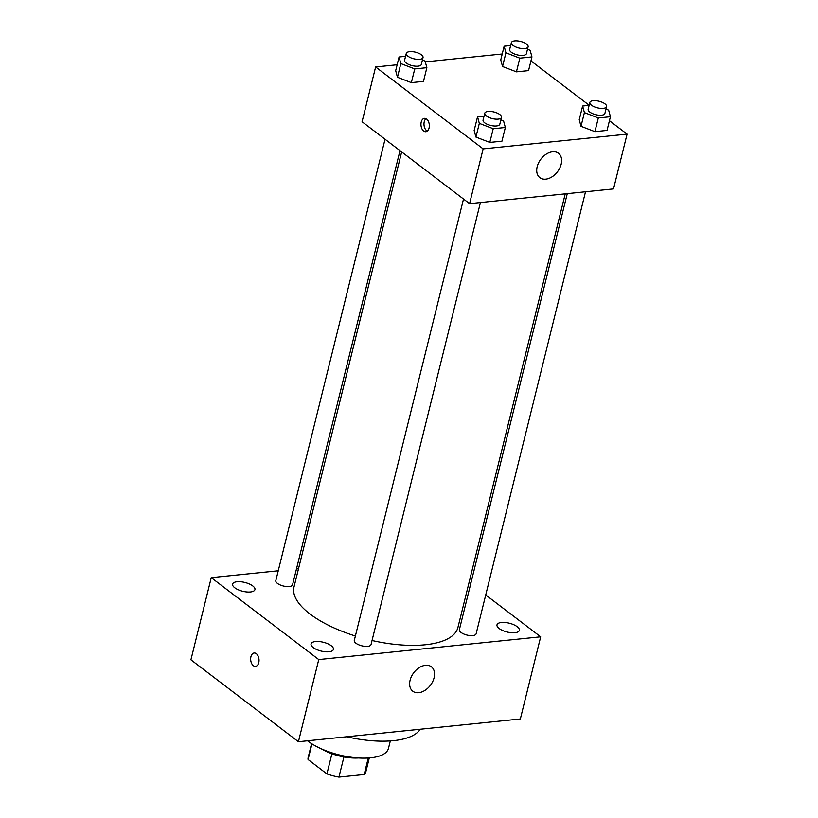 <?xml version="1.0" encoding="UTF-8"?>
<svg xmlns="http://www.w3.org/2000/svg" width="818" height="818" viewBox="0 0 818 818"><rect width="100%" height="100%" fill="white"/><g stroke="black" fill="none" stroke-linecap="round" stroke-linejoin="round"><path stroke-width="1.23" d="M368.264 758L364.174 774.513L338.928 777.1A29.714 11.718 13.9 0 1 326.924 773.9L308.069 759.523A29.714 11.718 13.9 0 1 308.141 757.57L311.586 743.654M364.174 774.513A29.714 11.718 13.9 0 0 365.84 771.855L369.286 757.928M358.417 757.959A30.706 12.106 -166.1 0 1 321.198 748.746M343.918 756.936L338.928 777.1M311.944 743.869L308.069 759.523M331.914 753.746L326.924 773.9M390.319 740.924L388.468 748.388A46.053 18.16 -166.1 0 1 355.605 757.734A46.053 18.16 -166.1 0 1 307.496 740.791M420.237 729.237A72.914 28.742 -166.1 0 1 346.75 736.773M485.739 594.962L540.678 636.813L520.34 718.981L298.427 741.721L190.921 659.809L211.248 577.641L278.253 570.78M328.959 651.772A11.513 4.54 13.9 0 0 333.417 649.42A11.513 4.54 13.9 0 0 323.325 642.253A11.513 4.54 13.9 0 0 311.065 643.889A11.513 4.54 13.9 0 0 316.73 649.574A11.513 4.54 13.9 0 0 328.959 651.772M514.89 632.723A11.513 4.54 13.9 0 0 519.348 630.371A11.513 4.54 13.9 0 0 509.256 623.193A11.513 4.54 13.9 0 0 496.996 624.84A11.513 4.54 13.9 0 0 502.651 630.514A11.513 4.54 13.9 0 0 514.89 632.723M250.482 591.976A11.513 4.54 13.9 0 0 254.94 589.625A11.513 4.54 13.9 0 0 244.848 582.457A11.513 4.54 13.9 0 0 232.588 584.093A11.513 4.54 13.9 0 0 238.242 589.768A11.513 4.54 13.9 0 0 250.482 591.976M540.678 636.813L318.754 659.564L298.427 741.721M425.483 665.31A15.348 10.429 -52.7 0 1 431.393 666.793A15.348 10.429 -52.7 0 1 430.391 685.32A15.348 10.429 -52.7 0 1 412.783 691.21A15.348 10.429 -52.7 0 1 411.526 676.353A15.348 10.429 -52.7 0 1 425.483 665.31M296.484 568.909L298.529 568.704M469.113 582.293L470.779 583.561M318.754 659.564L211.248 577.641M255.523 666.363A6.718 4.151 84.1 0 1 253.365 665.678A6.718 4.151 84.1 0 1 250.666 658.357A6.718 4.151 84.1 0 1 254.153 652.999A6.718 4.151 84.1 0 1 258.979 659.257A6.718 4.151 84.1 0 1 255.523 666.363A6.718 4.151 84.1 0 1 253.355 665.678A6.718 4.151 84.1 0 1 250.676 658.357A6.718 4.151 84.1 0 1 254.153 652.999M463.52 199.05L354.286 640.443A8.63 3.405 13.9 0 0 358.529 644.696A8.63 3.405 13.9 0 0 367.701 646.353A8.63 3.405 13.9 0 0 371.035 644.584L480.432 202.547M385.043 139.244L275.809 580.647A8.63 3.405 13.9 0 0 283.365 586.015A8.63 3.405 13.9 0 0 292.558 584.788L400.002 150.645M567.273 193.651L459.368 629.676A8.63 3.405 13.9 0 0 461.004 632.437A8.63 3.405 13.9 0 0 472.773 635.586A8.63 3.405 13.9 0 0 476.117 633.817L585.514 191.78M401.669 151.913L294.01 586.946A84.428 33.282 13.9 0 0 355.38 636.015M372.047 640.504A84.428 33.282 13.9 0 0 457.916 627.518L565.238 193.856M609.441 120.696L627.079 134.132L613.52 188.907L469.583 203.662L362.077 121.749L375.626 66.974L397.139 64.765M425.299 61.882L502.221 53.998M500.892 119.868L503.561 120.9L505.34 127.496L501.955 141.187L489.829 142.424L475.933 137.076L474.154 130.481L475.933 137.076L479.328 123.385L477.548 116.79L484.041 116.125M527.498 49.305L530.166 50.327L531.945 56.923L528.551 70.624L516.434 71.861L502.538 66.514L500.759 59.919L502.538 66.514L505.923 52.812L504.144 46.227L510.647 45.552M627.079 134.132L483.131 148.886L375.626 66.974M530.964 60.89L589.154 105.236M422.415 60.072L425.084 61.105L426.863 67.689L423.479 81.391L411.352 82.628L397.456 77.281L395.677 70.685L397.456 77.281L400.84 63.589L399.061 56.994L405.564 56.319M605.974 109.101L608.643 110.133L610.422 116.718L607.038 130.42L594.911 131.657L581.015 126.309L579.236 119.714L581.015 126.309L584.4 112.608L582.62 106.023L589.124 105.348M483.131 148.886L469.583 203.662M561.168 164.244A15.348 10.429 -52.7 0 1 551.976 176.882A15.348 10.429 -52.7 0 1 539.87 177.68A15.348 10.429 -52.7 0 1 540.882 159.152A15.348 10.429 -52.7 0 1 558.479 153.263A15.348 10.429 -52.7 0 1 561.168 164.244M423.663 131.033A6.718 4.151 84.1 0 1 420.973 123.712A6.718 4.151 84.1 0 1 424.46 118.365A6.718 4.151 84.1 0 1 429.276 124.622A6.718 4.151 84.1 0 1 425.83 131.729A6.718 4.151 84.1 0 1 423.663 131.033M427.293 131.105A6.718 4.151 84.1 0 1 426.689 130.727A6.718 4.151 84.1 0 1 423.99 124.653A6.718 4.151 84.1 0 1 426.025 118.671M610.422 116.718L598.306 117.966L584.4 112.608M589.839 102.454L588.152 109.295A8.63 3.405 13.9 0 0 595.708 114.673A8.63 3.405 13.9 0 0 604.901 113.446L606.588 106.596A8.63 3.405 13.9 0 0 604.962 103.835A8.63 3.405 13.9 0 0 595.954 100.696A8.63 3.405 13.9 0 0 589.839 102.454A8.63 3.405 13.9 0 0 597.396 107.823A8.63 3.405 13.9 0 0 606.588 106.596M582.62 106.023L579.236 119.714M607.038 130.42L594.911 131.657L581.015 126.309M598.306 117.966L594.911 131.657M505.34 127.496L493.223 128.733L479.328 123.385M484.767 113.221L483.07 120.062A8.63 3.405 13.9 0 0 490.626 125.44A8.63 3.405 13.9 0 0 499.818 124.213L501.516 117.363A8.63 3.405 13.9 0 0 499.88 114.602A8.63 3.405 13.9 0 0 490.872 111.463A8.63 3.405 13.9 0 0 484.767 113.221A8.63 3.405 13.9 0 0 492.324 118.59A8.63 3.405 13.9 0 0 501.516 117.363M477.548 116.79L474.154 130.481M501.955 141.187L489.829 142.424L475.933 137.076M493.223 128.733L489.829 142.424M531.945 56.923L519.819 58.17L505.923 52.812M511.362 42.659L509.665 49.499A8.63 3.405 13.9 0 0 517.232 54.878A8.63 3.405 13.9 0 0 526.414 53.651L528.111 46.8A8.63 3.405 13.9 0 0 526.475 44.039A8.63 3.405 13.9 0 0 517.477 40.9A8.63 3.405 13.9 0 0 511.362 42.659A8.63 3.405 13.9 0 0 518.919 48.027A8.63 3.405 13.9 0 0 528.111 46.8M504.144 46.227L500.759 59.919M528.551 70.624L516.434 71.861L502.538 66.514M519.819 58.17L516.434 71.861M426.863 67.689L414.746 68.937L400.84 63.589M406.28 53.426L404.593 60.266A8.63 3.405 13.9 0 0 412.149 65.644A8.63 3.405 13.9 0 0 421.342 64.418L423.029 57.567A8.63 3.405 13.9 0 0 421.403 54.806A8.63 3.405 13.9 0 0 412.395 51.667A8.63 3.405 13.9 0 0 406.28 53.426A8.63 3.405 13.9 0 0 413.847 58.794A8.63 3.405 13.9 0 0 423.029 57.567M399.061 56.994L395.677 70.685M423.479 81.391L411.352 82.628L397.456 77.281M414.746 68.937L411.352 82.628"/></g></svg>
